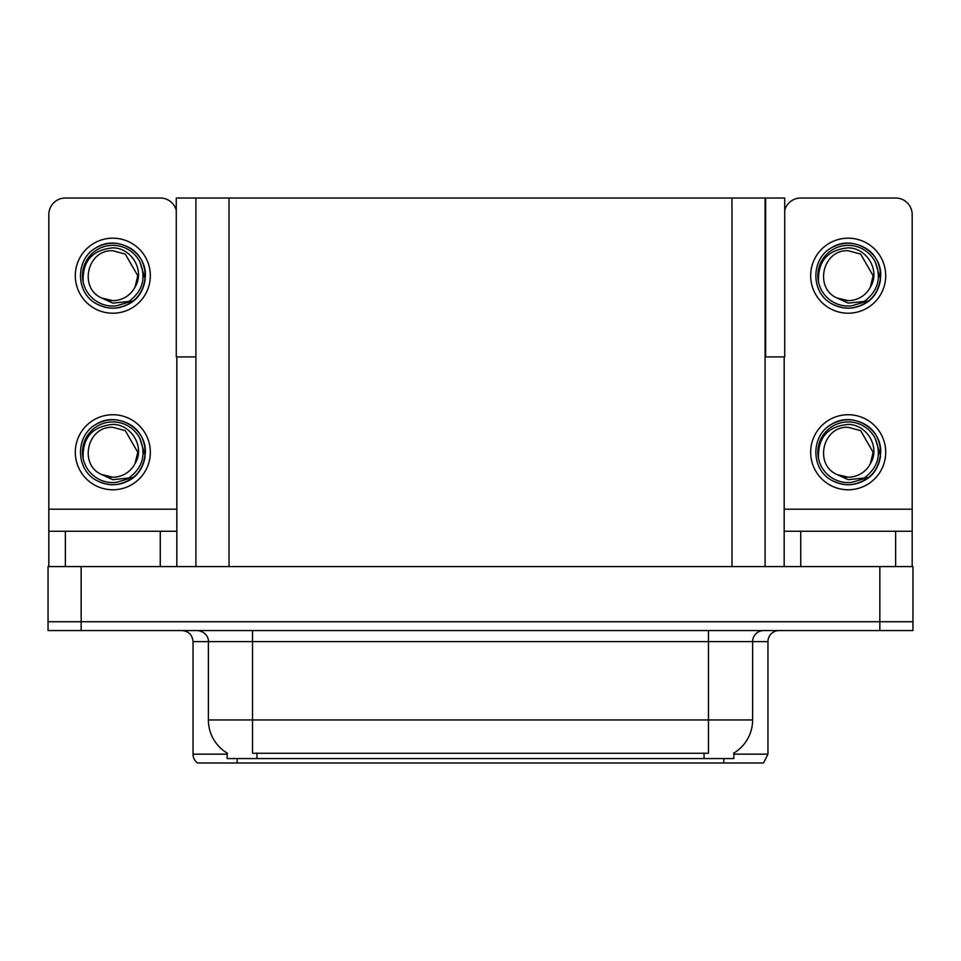 <?xml version="1.0" encoding="UTF-8"?>
<svg xmlns="http://www.w3.org/2000/svg" width="961" height="961" viewBox="0 0 961 961"><rect width="100%" height="100%" fill="white"/><g stroke="black" fill="none" stroke-linecap="round" stroke-linejoin="round"><path stroke-width="1.44" d="M765.088 356.915L784.729 356.915L784.729 198.014L765.088 198.014L765.088 566.57M765.088 198.014L176.271 198.014L176.271 356.915L195.912 356.915M765.641 356.915L765.641 198.014M733.856 753.076L733.856 758.577L227.144 758.577L227.144 753.076M81.156 630.572L912.95 630.572L912.95 621.743L48.05 621.743L48.05 566.57L81.156 566.57L81.156 621.743L48.05 621.743L48.05 630.572L81.156 630.572L81.156 621.743L912.95 621.743L912.95 566.57L81.156 566.57M195.912 198.014L195.912 566.57M733.856 754.157L767.959 754.157L767.959 641.612A11.039 11.039 0 0 1 778.987 630.572M767.959 754.157L763.539 762.986L197.461 762.986A11.039 11.039 0 0 1 193.041 754.157L193.041 641.612C192.392 634.909 188.716 631.221 182.013 630.572M222.496 762.986L202.411 762.986M703.74 762.986L257.26 762.986M227.469 753.268A38.62 38.62 0 0 1 208.381 719.957L252.527 719.957L252.527 753.268L708.473 753.268L708.473 719.957L752.619 719.957L752.619 641.612A11.039 11.039 0 0 1 763.647 630.572M208.381 719.957L208.381 641.612L193.041 641.612M733.531 753.268A38.62 38.62 0 0 0 752.619 719.957M160.271 566.57L160.271 531.265L65.372 531.265L65.372 566.57M176.271 210.327A16.553 16.553 0 0 0 160.271 198.014L65.372 198.014A16.553 16.553 0 0 0 48.819 214.567L48.819 509.186L176.824 509.186L176.824 566.57M176.824 356.915L176.824 509.186M48.819 566.57L48.819 531.265L65.372 531.265M160.271 531.265L176.824 531.265M48.819 531.265L48.819 509.186M895.628 566.57L895.628 531.265L800.729 531.265L800.729 566.57M784.176 356.915L784.176 509.186L912.181 509.186L912.181 214.567A16.553 16.553 0 0 0 895.628 198.014L800.729 198.014A16.553 16.553 0 0 0 784.729 210.327M784.176 566.57L784.176 531.265L800.729 531.265M895.628 531.265L912.181 531.265L912.181 566.57M912.181 509.186L912.181 531.265M784.176 531.265L784.176 509.186M112.821 489.774A37.515 37.515 0 0 0 150.336 452.247A37.515 37.515 0 0 0 112.821 414.732A37.515 37.515 0 0 0 75.306 452.247A37.515 37.515 0 0 0 112.821 489.774M112.821 477.197A24.95 24.95 0 0 0 135.033 463.598L137.771 452.247L125.29 430.648L112.821 427.309C87.379 425.795 78.43 464.595 101.626 474.542A24.95 24.95 0 0 0 112.821 477.197L101.626 474.542L112.821 479.671L128.846 478.025C142.721 467.635 146.396 454.469 139.886 438.528A30.344 30.344 0 0 0 82.478 452.247A30.344 30.344 0 0 0 116.329 482.398L133.675 477.221C122.107 485.978 109.734 487.047 96.556 480.428C75.174 469.352 75.174 435.141 96.556 424.077C107.404 418.323 118.251 418.323 129.086 424.077C150.469 435.141 150.469 469.352 129.086 480.428C118.251 486.182 107.404 486.182 96.556 480.428C75.174 469.352 75.174 435.141 96.556 424.077C107.404 418.323 118.251 418.323 129.086 424.077C150.469 435.141 150.469 469.352 129.086 480.428C118.251 486.182 107.404 486.182 96.556 480.428C75.174 469.352 75.174 435.141 96.556 424.077C107.404 418.323 118.251 418.323 129.086 424.077C150.469 435.141 150.469 469.352 129.086 480.428C118.251 486.182 107.404 486.182 96.556 480.428C75.174 469.352 75.174 435.141 96.556 424.077C116.834 411.092 146.468 428.198 145.351 452.247C143.754 470.71 133.879 481.509 115.704 484.656M83.187 458.781C82.202 437.88 92.088 426.42 112.821 424.426C131.645 424.414 145.291 447.394 135.033 463.598L137.771 452.247L125.29 430.648L112.821 427.309M139.886 438.528L145.171 455.694C144.126 464.367 140.294 471.551 133.675 477.221M848.179 313.214A37.515 37.515 0 0 0 885.694 275.699A37.515 37.515 0 0 0 848.179 238.184A37.515 37.515 0 0 0 810.664 275.699A37.515 37.515 0 0 0 848.179 313.214M818.544 282.234C817.559 261.32 827.433 249.872 848.179 247.866C867.002 247.854 880.648 270.834 870.39 287.051A24.95 24.95 0 0 1 848.179 300.637L836.971 297.982A24.95 24.95 0 0 0 848.179 300.637L836.983 297.982L848.179 303.123L864.191 301.466C878.066 291.075 881.754 277.909 875.243 261.969A30.344 30.344 0 0 0 817.835 275.699A30.344 30.344 0 0 0 851.686 305.838L869.02 300.673C857.452 309.43 845.091 310.487 831.914 303.868C810.531 292.805 810.531 258.593 831.914 247.53C842.749 241.776 853.596 241.776 864.444 247.53C885.826 258.593 885.826 292.805 864.444 303.868C853.596 309.622 842.749 309.622 831.914 303.868C810.531 292.805 810.531 258.593 831.914 247.53C842.749 241.776 853.596 241.776 864.444 247.53C885.826 258.593 885.826 292.805 864.444 303.868C853.596 309.622 842.749 309.622 831.914 303.868C810.531 292.805 810.531 258.593 831.914 247.53C842.749 241.776 853.596 241.776 864.444 247.53C885.826 258.593 885.826 292.805 864.444 303.868C853.596 309.622 842.749 309.622 831.914 303.868C810.531 292.805 810.531 258.593 831.914 247.53C852.191 234.532 881.814 251.638 880.708 275.699C879.111 294.162 869.224 304.961 851.062 308.097M836.983 297.982C813.775 288.036 822.724 249.247 848.179 250.749L860.648 254.088L873.117 275.699L870.39 287.051L873.117 275.699L860.648 254.088L848.179 250.749M875.243 261.969L880.528 279.134C879.471 287.807 875.639 294.991 869.02 300.673M848.179 489.774A37.515 37.515 0 0 0 885.694 452.247A37.515 37.515 0 0 0 848.179 414.732A37.515 37.515 0 0 0 810.664 452.247A37.515 37.515 0 0 0 848.179 489.774M818.544 458.781C817.559 437.88 827.433 426.42 848.179 424.426C867.002 424.414 880.648 447.394 870.39 463.598A24.95 24.95 0 0 1 848.179 477.197L836.971 474.542A24.95 24.95 0 0 0 848.179 477.197L836.983 474.542L848.179 479.671L864.191 478.025C878.066 467.635 881.754 454.469 875.243 438.528A30.344 30.344 0 0 0 817.835 452.247A30.344 30.344 0 0 0 851.686 482.398L869.02 477.221C857.452 485.978 845.091 487.047 831.914 480.428C810.531 469.352 810.531 435.141 831.914 424.077C842.749 418.323 853.596 418.323 864.444 424.077C885.826 435.141 885.826 469.352 864.444 480.428C853.596 486.182 842.749 486.182 831.914 480.428C810.531 469.352 810.531 435.141 831.914 424.077C842.749 418.323 853.596 418.323 864.444 424.077C885.826 435.141 885.826 469.352 864.444 480.428C853.596 486.182 842.749 486.182 831.914 480.428C810.531 469.352 810.531 435.141 831.914 424.077C842.749 418.323 853.596 418.323 864.444 424.077C885.826 435.141 885.826 469.352 864.444 480.428C853.596 486.182 842.749 486.182 831.914 480.428C810.531 469.352 810.531 435.141 831.914 424.077C852.191 411.092 881.814 428.198 880.708 452.247C879.111 470.71 869.224 481.509 851.062 484.656M836.983 474.542C813.775 464.595 822.724 425.795 848.179 427.309L860.648 430.648L873.117 452.247L870.39 463.598L873.117 452.247L860.648 430.648L848.179 427.309M875.243 438.528L880.528 455.694C879.471 464.367 875.639 471.551 869.02 477.221M112.821 313.214A37.515 37.515 0 0 0 150.336 275.699A37.515 37.515 0 0 0 112.821 238.184A37.515 37.515 0 0 0 75.306 275.699A37.515 37.515 0 0 0 112.821 313.214M112.821 300.637A24.95 24.95 0 0 0 135.033 287.051L137.771 275.699L125.29 254.088L112.821 250.749C87.379 249.247 78.43 288.036 101.626 297.982A24.95 24.95 0 0 0 112.821 300.637L101.626 297.982L112.821 303.123L128.846 301.466C142.721 291.075 146.396 277.909 139.886 261.969A30.344 30.344 0 0 0 82.478 275.699A30.344 30.344 0 0 0 116.329 305.838L133.675 300.673C122.107 309.43 109.734 310.487 96.556 303.868C75.174 292.805 75.174 258.593 96.556 247.53C107.404 241.776 118.251 241.776 129.086 247.53C150.469 258.593 150.469 292.805 129.086 303.868C118.251 309.622 107.404 309.622 96.556 303.868C75.174 292.805 75.174 258.593 96.556 247.53C107.404 241.776 118.251 241.776 129.086 247.53C150.469 258.593 150.469 292.805 129.086 303.868C118.251 309.622 107.404 309.622 96.556 303.868C75.174 292.805 75.174 258.593 96.556 247.53C107.404 241.776 118.251 241.776 129.086 247.53C150.469 258.593 150.469 292.805 129.086 303.868C118.251 309.622 107.404 309.622 96.556 303.868C75.174 292.805 75.174 258.593 96.556 247.53C116.834 234.532 146.468 251.638 145.351 275.699C143.754 294.162 133.879 304.961 115.704 308.097M83.187 282.234C82.202 261.32 92.088 249.872 112.821 247.866C131.645 247.854 145.291 270.834 135.033 287.051L137.771 275.699L125.29 254.088L112.821 250.749M139.886 261.969L145.171 279.134C144.126 287.807 140.294 294.991 133.675 300.673M879.844 566.57L879.844 630.572M229.018 198.014L229.018 566.57M731.982 198.014L731.982 566.57M704.065 758.577L704.065 753.076M256.935 758.577L256.935 753.076M767.959 641.612L208.381 641.612C208.945 639.822 207.059 631.593 197.353 630.572M723.813 762.986L723.813 758.577M237.187 758.577L237.187 762.986M193.041 754.157L227.144 754.157M708.473 630.572L708.473 719.957L252.527 719.957L252.527 630.572"/></g></svg>
